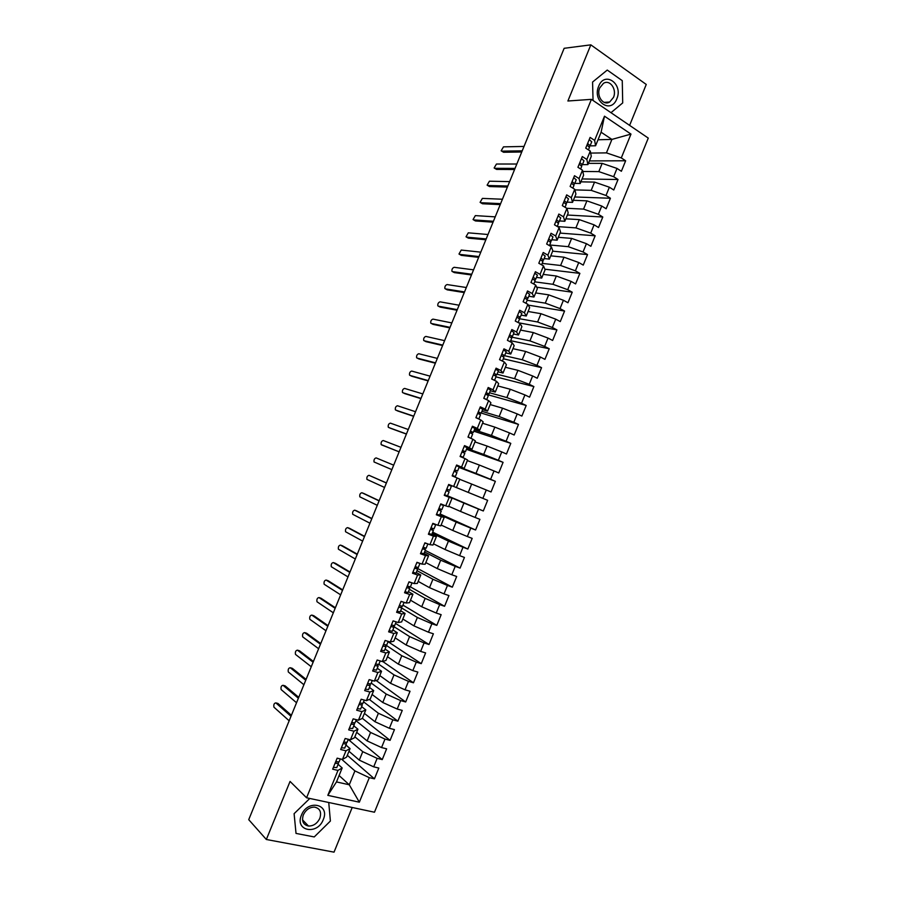 <?xml version="1.0" encoding="UTF-8"?>
<svg xmlns="http://www.w3.org/2000/svg" width="897" height="897" viewBox="0 0 897 897"><rect width="100%" height="100%" fill="white"/><g stroke="black" fill="none" stroke-linecap="round" stroke-linejoin="round"><path stroke-width="1.35" d="M629.616 125.378L646.255 84.453L590.831 44.85L564.146 48.303L248.727 819.667L266.342 839.491L334.032 852.15L352.196 807.491M374.475 812.222L648.273 138.093L591.403 99.354L306.572 797.781L374.475 812.222M470.847 433.094L471.138 432.365M462.975 452.402L463.401 451.37M455.104 471.721L455.642 470.398M447.267 490.962L447.861 489.515M449.52 485.434L449.745 484.873M439.508 510.012L439.967 508.868M431.737 529.084L432.074 528.243M327.82 795.359L337.978 770.422L342.172 767.955L336.487 781.915L327.82 795.359L359.338 802.187L369.317 777.654L374.43 778.843L378.814 768.056L373.701 766.845L377.155 758.357L382.257 759.602L386.629 748.827L381.55 747.56L384.992 739.083L390.072 740.373L394.445 729.609L389.376 728.297L392.83 719.82L397.876 721.166L402.248 710.413L397.214 709.045L400.645 700.579L405.679 701.97L410.041 691.239L405.029 689.815L408.471 681.35L413.472 682.796L417.834 672.066L412.844 670.597L416.275 662.143L421.254 663.645L425.615 652.915L420.648 651.39L424.079 642.947L429.035 644.506L433.386 633.787L428.452 632.206L431.883 623.774L436.805 625.377L441.156 614.669L436.245 613.043L439.676 604.612L444.576 606.271L448.926 595.574L444.026 593.892L447.457 585.461L452.335 587.176L456.674 576.491L451.808 574.753L455.228 566.343L460.094 568.104L464.433 557.429L459.589 555.635L462.998 547.226L467.842 549.042L472.17 538.379L467.348 536.529L470.768 528.131L475.578 529.992L479.906 519.341L475.107 517.446L478.527 509.059L483.315 510.976L487.643 500.324L482.866 498.373L486.275 489.986L491.04 491.96L495.357 481.319L490.614 479.323L494.012 470.947L498.754 472.966L503.082 462.336L498.351 460.284L501.759 451.92L506.469 453.994L510.785 443.365L506.087 441.268L509.485 432.903L514.183 435.023L518.488 424.416L513.813 422.263L517.21 413.909L521.875 416.085L526.191 405.478L521.527 403.28L524.924 394.927L529.578 397.158L533.883 386.562L529.241 384.308L532.639 375.966L537.258 378.242L541.564 367.658L536.955 365.348L540.342 357.017L544.939 359.349L549.244 348.765L544.647 346.41L548.033 338.079L552.619 340.468L556.914 329.894L552.35 327.495L555.725 319.164L560.277 321.597L564.572 311.046L560.031 308.579L563.417 300.271L567.947 302.749L572.23 292.209L567.711 289.697L571.086 281.389L575.594 283.923L579.877 273.383L575.381 270.816L578.756 262.518L583.252 265.108L587.524 254.58L583.05 251.967L586.425 243.67L590.888 246.305L595.159 235.788L590.719 233.119L594.083 224.833L598.523 227.524L602.795 217.007L598.366 214.293L601.73 206.018L606.148 208.754L610.42 198.248L606.013 195.49L609.377 187.215L613.772 189.996L618.033 179.512L613.66 176.698L617.013 168.434L621.386 171.271L625.646 160.776L589.407 160.922M440.562 504.383L443.544 505.516L440.752 503.912L436.323 514.777L441.335 516.717L437.848 525.261L432.836 523.343L428.396 534.242L433.419 536.137L429.943 544.681L424.898 542.82L420.458 553.729L425.503 555.557L422.027 564.112L416.959 562.307L412.508 573.228L417.587 575.011L414.1 583.566L409.01 581.817L404.558 592.749L409.66 594.476L406.162 603.042L401.049 601.338L396.597 612.281L401.721 613.952L398.223 622.529L393.088 620.881L388.625 631.836L393.783 633.45L390.285 642.039L385.116 640.447L380.653 651.401L385.833 652.971L382.324 661.56L377.144 660.024L372.67 670.99L377.872 672.503L374.374 681.103L369.16 679.612L364.687 690.6L369.912 692.047L366.402 700.658L361.166 699.234L356.692 710.222L361.94 711.613L358.43 720.235L353.171 718.856L348.686 729.855L353.956 731.201L350.447 739.823L345.166 738.5L340.681 749.511L345.973 750.8L342.463 759.434L337.149 758.167L332.664 769.189L337.978 770.422M440.763 503.89L445.753 505.852L449.229 497.319L452.01 498.284L444.374 495.043M598.019 139.775L611.922 139.405L601.102 132.218L604.488 116.184L594.633 140.392L590.103 137.42L585.73 148.128L590.282 151.077L586.851 159.475L582.299 156.549L577.926 167.279L582.501 170.172L579.07 178.581L574.495 175.711L570.122 186.441L574.719 189.278L571.288 197.699L566.68 194.873L562.307 205.615L566.926 208.407L563.495 216.827L558.865 214.058L554.481 224.811L559.123 227.558L555.692 235.978L551.038 233.265L546.654 244.029L551.319 246.709L547.888 255.152L543.212 252.483L538.817 263.258L543.504 265.893L540.072 274.336L535.374 271.724L530.979 282.499L535.688 285.089L532.246 293.532L527.526 290.976L523.13 301.762L527.862 304.296L524.42 312.75L519.677 310.25L515.27 321.048L520.036 323.525L516.582 331.991L511.817 329.535L507.41 340.344L512.187 342.766L508.745 351.243L503.946 348.843L499.539 359.663L504.349 362.029L500.896 370.506L496.075 368.162L491.657 378.994L496.49 381.303L493.036 389.791L488.192 387.504L483.775 398.335L488.63 400.6L485.176 409.088L480.31 406.857L475.881 417.699L480.77 419.908L477.305 428.407L472.416 426.232L467.987 437.086L472.898 439.238L469.423 447.749L464.511 445.618L460.083 456.483L465.016 458.58L461.54 467.102L456.607 465.016L452.166 475.892L457.122 477.944L453.658 486.466L448.691 484.447L444.25 495.335L449.229 497.319M604.488 116.184L630.983 134.09L621.296 157.917L625.646 160.776M588.41 163.377L602.167 163.366L598.815 171.607L582.781 171.484M617.013 168.434L602.167 163.366M613.66 176.698L598.815 171.607M601.102 132.218L595.574 145.774L589.991 145.886M594.633 140.392L595.574 145.774M580.886 181.844L594.543 182.102L591.19 190.355L574.865 189.895M609.377 187.215L594.543 182.102M606.013 195.49L591.19 190.355M590.282 151.077L591.28 156.336L587.905 164.622L582.422 164.622M586.851 159.475L587.905 164.622M573.362 200.311L586.918 200.85L583.555 209.113L566.725 208.283M601.73 206.018L586.918 200.85M598.366 214.293L583.555 209.113M582.501 170.172L583.599 175.195L580.213 183.493L574.786 183.38M579.07 178.581L580.213 183.493M565.839 218.812L579.283 219.619L575.919 227.883L557.508 226.593M594.083 224.833L579.283 219.619M590.719 233.119L575.919 227.883M574.719 189.278L575.908 194.066L572.533 202.374L567.139 202.15M571.288 197.699L572.533 202.374M558.293 237.313L571.636 238.4L568.272 246.675L549.682 244.982M586.425 243.67L571.636 238.4M583.05 251.967L568.272 246.675M566.926 208.407L568.216 212.959L564.83 221.279L559.481 220.931M563.495 216.827L564.83 221.279M550.758 255.836L563.989 257.204L560.614 265.478L542.18 263.393M578.756 262.518L563.989 257.204M575.381 270.816L560.614 265.478M559.123 227.558L560.513 231.863L557.127 240.194L551.823 239.734M555.692 235.978L557.127 240.194M543.201 274.37L556.331 276.018L552.956 284.304L534.668 281.826M571.086 281.389L556.331 276.018M567.711 289.697L552.956 284.304M551.319 246.709L552.81 250.79L549.413 259.121L544.154 258.56M547.888 255.152L549.413 259.121M535.644 292.927L548.661 294.844L545.286 303.141L527.156 300.282M563.417 300.271L548.661 294.844M560.031 308.579L545.286 303.141M543.504 265.893L545.096 269.728L541.698 278.07L536.484 277.386M540.072 274.336L541.698 278.07M528.086 311.494L540.992 313.692L537.617 321.989L519.565 318.727M555.725 319.164L540.992 313.692M552.35 327.495L537.617 321.989M535.688 285.089L537.37 288.688L533.973 297.03L528.804 296.245M532.246 293.532L533.973 297.03M520.518 330.074L533.311 332.563L529.936 340.86L511.133 337.025M548.033 338.079L533.311 332.563M544.647 346.41L529.936 340.86M527.862 304.296L529.645 307.66L526.247 316.013L521.112 315.105M524.42 312.75L526.247 316.013M512.938 348.675L525.631 351.445L522.245 359.753L504.495 355.694M540.342 357.017L525.631 351.445M536.955 365.348L522.245 359.753M520.036 323.525L521.908 326.643L518.511 335.007L513.42 333.987M516.582 331.991L518.511 335.007M505.359 367.288L517.939 370.338L514.553 378.657L497.028 374.228M532.639 375.966L517.939 370.338M529.241 384.308L514.553 378.657M512.187 342.766L514.172 345.648L510.763 354.023L505.717 352.891M508.745 351.243L510.763 354.023M497.768 385.923L510.247 389.253L506.861 397.573L489.482 392.751M524.924 394.927L510.247 389.253M521.527 403.28L506.861 397.573M504.349 362.029L506.424 364.675L503.015 373.051L498.014 371.807M500.896 370.506L503.015 373.051M490.177 404.569L502.544 408.18L499.147 416.511L481.924 411.297M517.21 413.909L502.544 408.18M513.813 422.263L499.147 416.511M496.49 381.303L498.676 383.714L495.256 392.09L490.3 390.733M493.036 389.791L495.256 392.09M482.575 423.238L494.83 427.118L491.433 435.46L474.367 429.854M509.485 432.903L494.83 427.118M506.087 441.268L491.433 435.46M488.63 400.6L490.906 402.764L487.497 411.151L482.586 409.682M485.176 409.088L487.497 411.151M474.973 441.918L487.116 446.078L483.718 454.431L466.799 448.422M501.759 451.92L487.116 446.078M498.351 460.284L483.718 454.431M480.77 419.908L483.147 421.837L479.727 430.235L474.861 428.643M477.305 428.407L479.727 430.235M467.348 460.61L479.39 465.061L475.993 473.414L459.23 467.012M494.012 470.947L479.39 465.061M490.614 479.323L475.993 473.414M472.898 439.238L475.365 440.92L471.945 449.33L466.889 447.547M469.423 447.749L471.945 449.33M459.735 479.312L471.665 484.055L468.256 492.419L456.382 487.553M486.275 489.986L471.665 484.055M482.866 498.373L468.256 492.419M465.016 458.58L467.584 460.026L464.164 468.436L456.416 465.487M461.54 467.102L464.164 468.436M444.464 494.796L463.928 503.06L460.52 511.436L448.747 506.289M478.527 509.059L463.928 503.06M475.107 517.446L460.52 511.436M457.122 477.944L459.802 479.155L456.371 487.564L453.658 486.466M439.81 514.676L456.181 522.088L452.772 530.463L441.111 525.037M470.768 528.131L456.181 522.088M467.348 536.529L452.772 530.463M452.01 498.284L448.578 506.715L445.753 505.852M432.208 533.323L448.433 541.126L445.024 549.513L433.464 543.806M462.998 547.226L448.433 541.126M459.589 555.635L445.024 549.513M441.335 516.717L444.206 517.446L437.781 514.519M444.206 517.446L440.775 525.877L437.848 525.261M424.606 551.98L440.674 560.188L437.265 568.575L425.817 562.576M455.228 566.343L440.674 560.188M451.808 574.753L437.265 568.575M433.419 536.137L436.402 536.608L431.782 534.377M436.402 536.608L432.959 545.051L429.943 544.681M417.004 570.649L432.915 579.26L429.495 587.658L418.17 581.379M447.457 585.461L432.915 579.26M444.026 593.892L429.495 587.658M425.503 555.557L428.587 555.804L424.012 553.449M428.587 555.804L425.144 564.247L422.027 564.112M409.391 589.34L425.144 598.355L421.725 606.764L410.501 600.194M439.676 604.612L425.144 598.355M436.245 613.043L421.725 606.764M417.587 575.011L420.76 574.999L416.23 572.533M420.76 574.999L417.318 583.454L414.1 583.566M401.766 608.054L417.363 617.461L413.943 625.871L402.831 619.02M431.883 623.774L417.363 617.461M428.452 632.206L413.943 625.871M409.66 594.476L412.934 594.218L408.449 591.639M412.934 594.218L409.492 602.683L406.162 603.042M393.559 626.409L409.581 636.59L406.162 645.01L395.162 637.868M424.079 642.947L409.581 636.59M420.648 651.39L406.162 645.01M401.721 613.952L405.096 613.458L400.656 610.756M405.096 613.458L401.654 621.924L398.223 622.529M386.035 645.201L401.789 655.729L398.369 664.15L387.482 656.727M416.275 662.143L401.789 655.729M412.844 670.597L398.369 664.15M393.783 633.45L397.259 632.71L392.864 629.896M397.259 632.71L393.805 641.187L390.285 642.039M378.859 664.262L393.996 674.88L390.565 683.323L379.79 675.598M408.471 681.35L393.996 674.88M405.029 689.815L390.565 683.323M385.833 652.971L389.41 651.984L385.06 649.047M389.41 651.984L385.957 660.461L382.324 661.56M371.212 683.043L386.192 694.054L382.761 702.497L372.098 694.491M400.645 700.579L386.192 694.054M397.214 709.045L382.761 702.497M377.872 672.503L381.55 671.27L377.256 668.22M381.55 671.27L378.097 679.758L374.374 681.103M363.565 701.824L378.388 713.25L374.946 721.704L364.395 713.395M392.83 719.82L378.388 713.25M389.376 728.297L374.946 721.704M369.912 692.047L373.69 690.578L369.441 687.405M373.69 690.578L370.226 699.066L366.402 700.658M355.896 720.627L370.562 732.457L367.131 740.911L356.681 732.322M384.992 739.083L370.562 732.457M381.55 747.56L367.131 740.911M361.94 711.613L365.819 709.897L361.614 706.612M365.819 709.897L362.354 718.396L358.43 720.235M348.238 739.442L362.747 751.675L359.305 760.14L348.967 751.26M377.155 758.357L362.747 751.675M373.701 766.845L359.305 760.14M353.956 731.201L357.948 729.227L353.777 725.83M357.948 729.227L354.483 737.749L350.447 739.823M341.645 759.232L354.909 770.915L349.269 784.785L339.088 775.535M369.317 777.654L354.909 770.915M359.338 802.187L349.269 784.785L336.487 781.915M345.973 750.8L350.065 748.58L345.95 745.059M350.065 748.58L346.59 757.102L342.463 759.434M306.572 797.781L290.056 781.433L266.342 839.491M590.831 44.85L567.891 101.002L591.403 99.354M309.79 798.465L294.104 813.68L296.021 833.414L314.242 836.935L330.388 821.047L328.739 802.49L330.388 821.047L314.242 836.935L296.021 833.414L294.104 813.68L309.79 798.465M592.569 82.053L593.052 100.475L592.569 82.053L607.258 70.067L592.569 82.053M622.26 80.652L607.258 70.067L622.26 80.652L622.709 102.92L622.26 80.652M610.98 112.686L622.709 102.92L610.98 112.686M590.663 153.073L606.439 152.882L611.922 139.405L630.983 134.09M342.172 767.955L338.102 764.311M621.296 157.917L606.439 152.882M374.43 778.843L347.318 755.319M382.257 759.602L354.853 736.818M390.072 740.373L362.377 718.34M397.876 721.166L369.329 699.447M405.679 701.97L376.101 680.475M413.472 682.796L382.694 661.448M421.254 663.645L388.065 641.691M429.035 644.506L395.51 623.404M436.805 625.377L402.955 605.127M444.576 606.271L410.4 586.862L407.283 586.066M452.335 587.176L416.802 568.059M460.094 568.104L425.256 550.388M467.842 549.042L432.679 532.168M475.578 529.992L440.091 513.97M483.315 510.976L447.502 495.783M495.357 481.319L459.051 467.438M503.082 462.336L466.44 449.296M510.785 443.365L473.829 431.165M518.488 424.416L481.218 413.046M526.191 405.478L486.667 394.4M533.883 386.562L495.963 376.852M541.564 367.658L503.318 358.778M549.244 348.765L510.685 340.714M556.914 329.894L518.601 322.785M564.572 311.046L528.299 305.126M572.23 292.209L536.675 287.186M579.877 273.383L544.883 269.201M587.524 254.58L552.653 251.16M595.159 235.788L560.02 233.085M602.795 217.007L567.375 215.022M610.42 198.248L574.73 196.97M618.033 179.512L582.075 178.94M333.404 767.372L336.745 767.552M338.292 762.259L338.416 763.56L335.074 763.257M339.055 761.889L335.713 761.688M277.375 703.293L275.861 702.9C274.123 703.147 273.495 704.582 273.955 707.195L289.159 720.784M277.924 703.427L291.402 715.313M275.861 702.9L290.998 716.277M335.893 762.495L335.814 761.721M341.376 747.784L344.695 748.031M346.197 742.705L346.365 744.039L343.058 743.669M347.004 742.368L343.697 742.111L343.843 742.974M284.607 685.723L283.06 685.308C281.322 685.577 280.683 687.001 281.142 689.58L296.537 702.755M285.111 685.857L298.746 697.35M283.06 685.308L298.376 698.247M349.359 728.218L352.644 728.532M354.091 723.161L354.315 724.529L351.03 724.103M354.943 722.881L351.669 722.545M291.828 668.175L290.258 667.738C288.52 668.018 287.881 669.431 288.318 671.988L303.904 684.736M292.299 668.31L306.079 679.399M290.258 667.738L305.742 680.229M351.792 723.475L351.646 722.601M357.32 708.664L360.583 709.045M361.962 703.629L362.253 705.042L358.991 704.56M362.881 703.405L359.63 702.99M299.049 650.639L297.445 650.168C295.718 650.471 295.068 651.884 295.494 654.406L311.259 666.729M299.486 650.762L313.412 661.47M297.445 650.168L313.109 662.233M359.731 703.988L359.562 703.17M365.281 689.12L368.51 689.58M369.811 684.108L370.181 685.577L366.951 685.028M370.809 683.94L367.591 683.458M306.258 633.114L304.621 632.62C302.894 632.934 302.244 634.347 302.67 636.848L318.626 648.733M306.651 633.237L320.745 643.553M304.621 632.62L320.464 644.237M367.658 684.523L367.467 683.761M301.437 815.16C294.451 831.071 317.46 835.488 323.279 819.6C330.287 803.97 307.492 799.081 301.437 815.16M303.321 814.902C301.47 821.069 303.197 824.792 308.501 826.036C313.513 826.07 317.291 823.468 319.848 818.266C321.709 812.009 319.926 808.298 314.488 807.109C309.566 807.165 305.843 809.767 303.321 814.902M598.658 86.269C591.964 101.473 611.092 114.424 616.811 98.827C623.505 83.926 604.589 70.527 598.658 86.269M599.745 87.895C596.09 95.957 603.345 106.149 609.68 102L613.481 97.403C617.136 89.375 609.87 79.071 603.446 83.354L599.745 87.895M373.242 669.611L376.437 670.126M377.637 664.587L378.108 666.123L374.912 665.507M378.736 664.498L375.54 663.948M313.468 615.611L311.808 615.095C310.082 615.42 309.42 616.822 309.824 619.289L325.97 630.759M313.827 615.723L328.067 625.646M311.808 615.095L327.809 626.263M375.585 665.069L375.372 664.363M381.18 650.101L384.353 650.695M385.43 645.078L386.024 646.692L382.851 646.008M386.652 645.066L383.49 644.45M320.666 598.108L318.973 597.57C317.246 597.918 316.585 599.308 316.989 601.752L333.314 612.797M320.991 598.221L335.377 607.751M318.973 597.57L335.153 608.312M383.501 645.638L383.266 644.988M389.13 630.613L392.269 631.286M393.178 625.557L393.94 627.272L390.789 626.532M394.557 625.658L391.428 624.974M393.166 620.903L395.375 621.621M327.865 580.639L326.138 580.067C324.422 580.426 323.75 581.817 324.142 584.239L340.658 594.846M328.145 580.729L342.688 589.878M326.138 580.067L342.486 590.361M391.417 626.218L391.159 625.635M397.057 611.149L400.163 611.889M400.858 606.036L401.845 607.863L398.728 607.067M402.461 606.26L399.356 605.509M401.026 601.427L403.942 602.302M335.052 563.17L333.303 562.576C331.587 562.946 330.915 564.336 331.285 566.725L347.991 576.917M335.299 563.26L349.998 572.017M333.303 562.576L349.819 572.432M404.984 591.695L408.068 592.502M408.438 586.492L409.738 588.488L406.644 587.613M408.942 581.985L412.026 582.859L410.366 586.93M342.239 545.724L340.456 545.096C338.741 545.488 338.068 546.867 338.427 549.233L355.313 558.999M342.441 545.791L357.286 554.167M340.456 545.096L357.152 554.525M412.9 572.264L415.95 573.138M415.86 566.882L417.61 569.079L414.56 568.182M418.237 567.532L415.199 566.635M416.858 562.554L419.762 563.305M349.426 528.288L347.61 527.627C345.894 528.041 345.21 529.409 345.558 531.753L362.635 541.093M349.583 528.344L364.586 536.339M347.61 527.627L364.462 536.619M420.816 552.844L423.833 553.797M423.081 547.282L425.492 549.726L422.476 548.773M426.12 548.179L423.104 547.215M424.763 543.145L427.353 543.717M356.602 510.864L354.752 510.18C353.037 510.606 352.353 511.974 352.689 514.284L369.956 523.209M356.726 510.92L371.874 518.522M354.752 510.18L371.784 518.735M425.492 549.726L423.855 553.83M428.721 533.446L431.715 534.466M430.807 528.333L433.363 530.407L430.381 529.376M433.991 528.86L431.009 527.828M432.668 523.758L435.673 524.823L434.608 524.016M363.767 493.462L361.895 492.745C360.179 493.182 359.484 494.55 359.82 496.837L377.267 505.325M363.857 493.496L379.151 500.717M361.895 492.745L379.083 500.862M436.615 514.059L439.608 515.17L441.257 511.122L438.274 510.001M443.533 505.516L441.885 509.574L438.913 508.442M386.428 482.922L369.026 475.32C367.31 475.78 366.615 477.137 366.94 479.402L384.566 487.463M369.026 475.32L386.394 483.001M438.521 509.395L441.257 511.111M444.508 494.696L447.446 495.85M446.235 490.48L449.117 491.814L446.168 490.637M448.455 485.019L451.404 486.219L448.466 484.997M451.404 486.219L449.756 490.267L446.796 489.089M376.146 457.907L393.682 465.162L376.146 457.907C374.441 458.378 373.735 459.735 374.049 461.977L391.866 469.624M452.312 475.545L455.328 476.576L452.368 475.399M455.328 476.576L456.977 472.528L454.05 471.284M454.644 469.826L457.605 470.992L459.219 466.933M456.338 465.678L459.253 466.945M400.981 447.334L383.266 440.517C381.561 440.999 380.855 442.356 381.158 444.576L399.143 451.83L381.494 444.867M454.544 470.062L457.571 470.981M460.273 456.012L463.177 457.313L460.935 456.842M463.177 457.302L464.825 453.265L461.921 451.965M462.247 451.18L465.453 451.729L462.56 450.417M464.209 446.358L467.068 447.681M408.258 429.517L390.386 423.137C388.681 423.631 387.975 424.987 388.255 427.174L390.475 428.273M406.397 434.081L390.543 428.295M406.442 433.969L388.614 427.477M468.144 436.704L470.028 437.971M472.629 434.025L469.793 432.646M469.938 432.309L473.257 432.477L470.42 431.109M472.08 427.05L474.905 428.441M415.535 411.723L397.494 405.758C395.79 406.285 395.084 407.63 395.353 409.794L397.55 410.904M473.257 432.477L474.939 428.441M413.652 416.343L397.64 410.949M413.719 416.163L395.723 410.108M476.004 417.408L478.404 418.843M480.467 414.795L477.653 413.349M477.866 413.439L481.128 413.248L478.292 411.813M479.94 407.765L482.777 409.211L481.14 413.237M422.812 393.929L404.603 388.412C402.899 388.939 402.181 390.285 402.45 392.438L404.603 393.548M420.895 398.616L404.738 393.604M420.996 398.38L402.831 392.74M483.864 398.122L486.555 399.625M488.293 395.588L485.512 394.075M486.365 394.445L488.966 394.03L486.14 392.538M487.789 388.491L490.558 390.016M430.078 376.157L411.701 371.066C409.996 371.616 409.279 372.95 409.537 375.081L411.656 376.202M428.138 380.911L411.835 376.28M428.261 380.608L409.929 375.406M491.713 378.859L494.516 380.362L496.153 376.37L493.361 374.811M494.617 375.383L496.781 374.834L493.989 373.275M495.637 369.228L498.373 370.831M437.344 358.408L418.798 353.743C417.094 354.304 416.365 355.638 416.612 357.746L418.708 358.867M435.37 363.218L418.921 358.968M435.527 362.848L417.027 358.071M499.562 359.607L502.107 360.919M503.923 357.219L501.199 355.571M502.724 356.288L504.596 355.649L501.827 354.035M503.475 349.987L506.188 351.658M444.598 340.658L425.884 336.42C424.18 337.003 423.451 338.337 423.687 340.423L425.761 341.544M442.602 345.536L425.997 341.667M442.782 345.098L424.113 340.748M508.33 340.804L508.902 341.107M511.727 338.057L509.036 336.341M509.283 335.736L509.518 335.153M510.752 337.182L512.4 336.487L509.664 334.805M511.312 330.769L513.992 332.495M451.841 322.931L432.959 319.119C431.266 319.724 430.538 321.048 430.762 323.111L432.803 324.243M449.823 327.876L433.072 324.378M450.036 327.36L431.199 323.447M519.531 318.906L516.863 317.134M517.064 316.641L517.334 315.991M518.724 318.076L520.204 317.336L517.491 315.598M519.139 311.562L521.785 313.367M459.085 305.215L440.046 301.841C438.341 302.457 437.601 303.78 437.826 305.821L439.833 306.942M457.044 310.216L440.147 307.11M457.279 309.644L438.274 306.157M527.324 299.789L524.689 297.939M524.835 297.569L525.137 296.84M526.651 298.97L527.997 298.208L525.317 296.402M526.954 292.377L529.578 294.238M466.328 287.522L447.11 284.562C445.417 285.19 444.677 286.524 444.878 288.542L446.863 289.664M464.254 292.579L447.211 289.843M464.511 291.94L445.349 288.879M535.105 280.671L532.504 278.754M532.605 278.507L532.93 277.711M534.556 279.875L535.789 279.09L533.132 277.229M534.769 273.204L537.359 275.132M473.56 269.84L454.174 267.306C452.492 267.956 451.74 269.268 451.931 271.275L453.893 272.396M471.463 274.964L454.274 272.598M471.755 274.258L452.413 271.623M542.887 261.576L540.308 259.603M540.364 259.468L540.723 258.594M542.416 260.792L543.571 259.984L540.936 258.067M542.573 254.042L545.141 256.049M480.781 252.158L461.237 250.061L458.984 254.019L460.912 255.152M478.662 257.349L461.327 255.365M478.976 256.576L459.477 254.367M550.657 242.504L548.112 240.452L548.504 239.499M550.276 241.719L551.341 240.912L548.74 238.927M550.377 234.902L552.911 236.976M488.002 234.509L468.29 232.828L466.025 236.786L467.931 237.907M485.86 239.757L468.369 238.154M486.196 238.916L466.53 237.133M558.427 223.443L555.905 221.324M555.961 221.357L556.275 220.415M558.102 222.658L559.111 221.839L556.532 219.799M558.169 215.785L560.67 217.915M495.222 216.861L475.343 215.605L473.055 219.552L474.95 220.684M493.047 222.176L475.41 220.942M493.417 221.267L473.582 219.911M566.186 204.404L563.697 202.217M563.809 202.274L564.045 201.354M565.917 203.608L566.87 202.789L564.314 200.693M565.951 196.678L568.429 198.876M502.432 199.235L482.384 198.394L480.097 202.341L481.958 203.462M500.223 204.606L482.451 203.754M500.627 203.641L480.624 202.7M573.934 185.376L571.479 183.123M571.636 183.201L571.804 182.304M573.721 184.58L574.629 183.762L572.095 181.598M573.732 177.584L576.177 179.86M509.631 181.62L489.426 181.205L487.116 185.152L488.955 186.262M507.41 187.058L489.482 186.576M507.825 186.015L487.665 185.5M581.682 166.36L579.249 164.039M579.451 164.14L579.563 163.265M581.514 165.564L582.377 164.745L579.866 162.514M581.503 158.511L583.925 160.855M516.829 164.016L496.456 164.028L494.135 167.963L495.963 169.073M514.575 169.522L496.512 169.41M515.024 168.412L494.696 168.322M589.419 147.366L587.019 144.978M587.255 145.101L587.311 144.26M589.295 146.559L590.114 145.74L587.636 143.453M589.262 139.461L591.661 141.861M524.016 146.435L503.486 146.861L501.154 150.797L503.531 152.255L501.726 151.156L522.222 150.831M521.74 151.997L503.531 152.255M339.044 761.99L340.299 758.918M336.745 767.664L338.393 763.605M347.004 742.481L348.294 739.285M344.695 748.132L346.343 744.084M354.943 722.971L356.288 719.674M352.644 728.622L354.293 724.574M362.881 703.483L364.272 700.075M360.583 709.135L362.231 705.087M370.82 684.019L372.255 680.498M368.521 689.658L370.169 685.611M302.536 819.892L308.501 826.036M604.141 102.37L609.68 102M378.736 664.565L380.216 660.932M376.437 670.205L378.097 666.157M386.652 645.134L388.188 641.389M384.365 650.774L386.013 646.715M394.568 625.714L396.138 621.856M392.269 631.342L393.929 627.295M402.473 606.316L404.087 602.347M400.185 611.945L401.834 607.886M408.079 592.558L409.727 588.499M418.26 567.566L419.908 563.518M415.973 573.183L417.621 569.135M426.142 548.213L427.791 544.165M434.013 528.882L435.673 524.835M431.737 534.489L433.386 530.441M447.468 495.862L449.117 491.814M465.453 451.718L467.102 447.681M471.026 438.05L472.674 434.013M478.863 418.809L480.5 414.784M488.966 394.018L490.603 389.993M486.701 399.58L488.338 395.566M496.792 374.811L498.429 370.797M504.607 355.627L506.233 351.624M502.387 361.065L503.968 357.185M512.411 336.453L514.048 332.462M510.247 341.779L511.783 338.012M520.215 317.303L521.841 313.311M518.096 322.516L519.587 318.861M528.019 298.174L529.634 294.182M525.934 303.264L527.38 299.733M535.801 279.057L537.426 275.076M533.771 284.035L535.161 280.615M543.582 259.951L545.208 255.981M541.597 264.817L542.943 261.52M551.363 240.867L552.978 236.898M549.424 245.621L550.724 242.437M559.134 221.794L560.737 217.836M557.239 226.436L558.495 223.364M566.893 202.744L568.496 198.798M565.043 207.274L566.254 204.314M574.652 183.706L576.255 179.77M572.847 188.123L574.002 185.287M582.4 164.689L584.003 160.754M580.639 168.995L581.749 166.27M590.136 145.684L591.74 141.76M588.432 149.877L589.497 147.265"/></g></svg>

